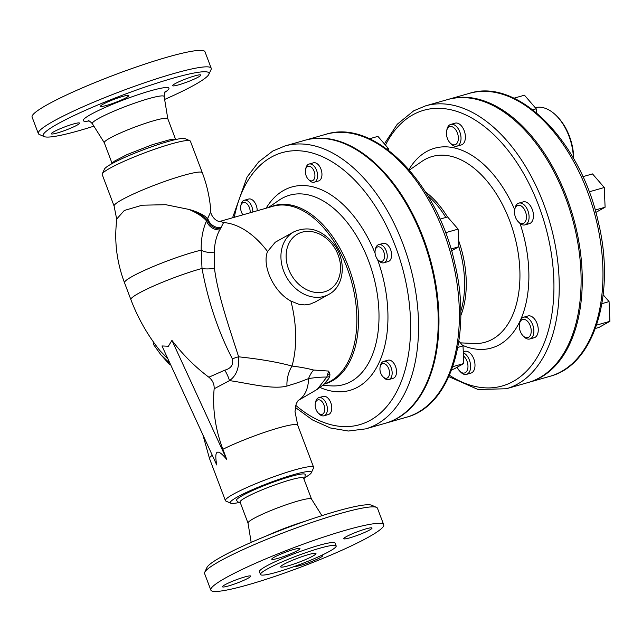 <?xml version="1.0" encoding="UTF-8"?>
<svg xmlns="http://www.w3.org/2000/svg" width="642" height="642" viewBox="0 0 642 642"><rect width="100%" height="100%" fill="white"/><g stroke="black" fill="none" stroke-linecap="round" stroke-linejoin="round"><path stroke-width="0.96" d="M311.346 472.729L313.545 467.946A47.147 5.272 159.3 0 0 313.617 467.28A47.147 5.272 159.3 0 0 285.851 472.624A47.147 5.272 159.3 0 0 238.784 491.347A47.147 5.272 159.3 0 0 225.406 500.616A47.147 5.272 159.3 0 0 225.896 501.065L230.711 503.2A43.375 4.855 -20.7 0 1 269.118 482.912A43.375 4.855 -20.7 0 1 311.346 472.729A43.375 4.855 -20.7 0 1 304.83 477.624M238.84 502.566A43.375 4.855 -20.7 0 1 230.711 503.2M214.155 388.771A121.627 96.822 60.8 0 0 222.886 449.272L226.706 459.391C217.333 448.1 214.019 449.962 216.747 464.968L161.977 345.95L168.381 346.247L171.936 340.372A159.344 126.843 60.8 0 0 208.867 377.215C212.614 380.273 214.38 384.125 214.155 388.771L229.499 380.61C236.352 375.787 239.394 367.858 238.623 356.816C230.021 329.651 217.831 295.593 214.436 268.083L214.219 252.049C214.669 242.893 216.531 235.518 219.805 229.924L223.585 222.557L220.976 221.586C215.214 222.132 210.287 214.155 210.825 211.483L207.133 219.7C203.201 215.696 197.086 212.261 188.788 209.388A47.147 17.511 2.5 0 1 207.872 218.713A11.315 9.67 -148.5 0 0 221.105 227.693M240.341 502.79L238.8 502.55L236.433 500.455A36.779 4.117 -20.7 0 1 242.411 495.56A36.779 4.117 -20.7 0 1 280.305 479.702A36.779 4.117 -20.7 0 1 305.239 474.454L304.926 477.471L303.851 478.788M311.514 499.083L303.586 478.081A33.946 3.796 159.3 0 0 280.57 482.928A33.946 3.796 159.3 0 0 245.589 497.566A33.946 3.796 159.3 0 0 240.076 502.084L248.005 523.078M210.825 590.062L204.597 573.587A92.408 10.336 -20.7 0 1 204.734 572.287A92.408 10.336 -20.7 0 1 287.383 531.247A92.408 10.336 -20.7 0 1 376.517 507.373A92.408 10.336 -20.7 0 1 377.48 508.255L383.707 524.739A92.408 10.336 -20.7 0 1 368.701 537.025A92.408 10.336 -20.7 0 1 273.468 576.877A92.408 10.336 -20.7 0 1 210.825 590.062A92.408 10.336 -20.7 0 1 293.611 547.73A92.408 10.336 -20.7 0 1 383.707 524.739M376.517 507.373L371.71 505.238A88.636 9.919 159.3 0 0 286.212 528.141A88.636 9.919 159.3 0 0 206.933 567.504L204.734 572.287M311.53 499.123A33.946 3.796 159.3 0 0 311.49 499.043A33.946 3.796 159.3 0 0 288.178 504.082A33.946 3.796 159.3 0 0 253.534 518.608A33.946 3.796 159.3 0 0 248.005 523.037L251.174 542.386M93.901 126.161A88.636 9.919 -20.7 0 1 79.271 130.591A88.636 9.919 -20.7 0 1 44.105 136.585A88.636 9.919 -20.7 0 1 122.59 95.128A88.636 9.919 -20.7 0 1 208.875 74.32A88.636 9.919 -20.7 0 1 164.633 99.438M208.875 74.32L211.074 69.537A92.408 10.336 159.3 0 0 211.21 68.237A92.408 10.336 159.3 0 0 121.113 91.228A92.408 10.336 159.3 0 0 38.327 133.568A92.408 10.336 159.3 0 0 39.29 134.451L44.105 136.585M122.654 96.46A15.087 1.685 -20.7 0 1 128.801 95.586A15.087 1.685 -20.7 0 1 121.547 99.943A15.087 1.685 -20.7 0 1 106.716 105.376A15.087 1.685 -20.7 0 1 100.577 106.251A15.087 1.685 -20.7 0 1 107.832 101.893A15.087 1.685 -20.7 0 1 122.654 96.46M198.402 77.032A15.087 1.685 -20.7 0 1 182.858 83.54A15.087 1.685 -20.7 0 1 172.626 85.699A15.087 1.685 -20.7 0 1 175.081 83.693A15.087 1.685 -20.7 0 1 190.626 77.184A15.087 1.685 -20.7 0 1 200.858 75.034A15.087 1.685 -20.7 0 1 198.402 77.032M53.784 131.779A15.087 1.685 -20.7 0 1 69.328 125.27A15.087 1.685 -20.7 0 1 79.56 123.12A15.087 1.685 -20.7 0 1 77.112 125.126A15.087 1.685 -20.7 0 1 61.56 131.634A15.087 1.685 -20.7 0 1 51.336 133.785A15.087 1.685 -20.7 0 1 53.784 131.779M211.21 68.237L204.983 51.761A92.408 10.336 159.3 0 0 114.886 74.753A92.408 10.336 159.3 0 0 32.1 117.085L38.327 133.568M167.811 118.786A33.946 3.796 159.3 0 0 167.787 118.706A33.946 3.796 159.3 0 0 144.771 123.545A33.946 3.796 159.3 0 0 109.79 138.19A33.946 3.796 159.3 0 0 104.277 142.701L111.957 163.036M189.912 140.758L185.097 138.624A43.375 4.855 159.3 0 0 143.262 149.835A43.375 4.855 159.3 0 0 104.461 169.095L102.263 173.878A47.147 5.272 -20.7 0 1 144.434 152.94A47.147 5.272 -20.7 0 1 189.912 140.758A47.147 5.272 -20.7 0 1 190.401 141.208L202.326 172.77C207.085 185.369 209.918 198.274 210.825 211.475L210.825 211.475M202.326 172.77A47.147 5.272 -20.7 0 0 156.359 184.495A47.147 5.272 -20.7 0 0 114.115 206.098L102.198 174.544A47.147 5.272 -20.7 0 1 102.263 173.878M573.707 158.71A40.55 24.115 -105.9 0 0 557.665 117.037L556.654 116.009A42.436 25.239 74.1 0 1 573.418 158.205M535.243 107.679A42.436 25.239 74.1 0 1 556.654 116.009M286.942 386.043C293.691 383.884 295.922 383.619 308.545 378.595A28.288 22.799 95.9 0 1 313.545 370.017C307.181 368.356 300.007 367.031 292.014 366.052C277.721 362.136 259.922 359.055 238.623 356.816A11.315 3.611 156.8 0 0 232.404 358.942C233.616 364.696 231.072 368.436 224.78 370.169A11.315 2.504 -115.2 0 1 229.499 380.61C248.101 383.21 272.673 389.838 286.942 386.043A28.288 21.764 98.4 0 1 292.014 366.052A92.408 54.963 -105.9 0 0 290.882 301.042C273.54 291.917 261.759 265.443 267.562 251.52L275.266 242.227L293.859 231.826A35.832 28.521 60.8 0 0 284.101 242.267A35.832 28.521 60.8 0 0 289.47 281.71A35.832 28.521 60.8 0 0 323.937 296.411A35.832 28.521 60.8 0 0 328.84 294.373L315.222 301.989L310.23 304.075L304.725 304.918L298.979 304.34L290.882 301.042M313.545 370.017L328.664 371.076L326.786 377.103L317.276 389.333L323.231 384.951L328.632 378.756L329.771 376.324A28.288 9.189 -146.7 0 1 326.786 377.103C321.907 376.942 315.824 377.44 308.545 378.595A47.147 28.529 -120.3 0 1 298.105 400.552L317.276 389.341M328.656 371.076L329.932 374.302L329.771 376.324M536.375 112.711L536.214 108.803L524.458 95.201L513.929 98.202M532.732 109.79L536.214 108.803M595.848 212.406L605.101 207.23L604.274 187.52L592.518 173.918L582.888 176.662M589.171 191.83L604.274 187.52M595.182 210.054L605.101 207.23M595.391 328.455L598.97 327.436L609.9 321.321L609.073 301.612L603.175 294.79M601.915 303.658L609.073 301.612M596.57 325.125L609.9 321.321M458.364 137.677A9.429 5.609 74.1 0 1 450.146 142.941A9.429 5.609 74.1 0 1 446.663 130.743A9.429 5.609 74.1 0 1 453.075 127.212A9.429 5.609 74.1 0 1 458.364 137.677M450.748 124.412L455.122 123.16A11.315 6.733 74.1 0 1 465.386 136.409A11.315 6.733 74.1 0 1 461.333 144.923L456.96 146.167A11.315 6.733 -105.9 0 0 461.012 137.653A11.315 6.733 -105.9 0 0 450.748 124.412A11.315 6.733 -105.9 0 0 446.976 129.339L446.663 130.743M450.146 142.941L451.149 143.977A11.315 6.733 -105.9 0 0 456.96 146.167M523.768 223.191A9.429 5.609 74.1 0 1 518.198 221.659A9.429 5.609 74.1 0 1 514.723 209.461A9.429 5.609 74.1 0 1 524.016 208.827A9.429 5.609 74.1 0 1 523.768 223.191M518.808 203.129L523.182 201.877A11.315 6.733 74.1 0 1 532.523 210.159A11.315 6.733 74.1 0 1 530.26 223.28A11.315 6.733 74.1 0 1 529.385 223.641L525.012 224.885A11.315 6.733 -105.9 0 0 525.886 224.523A11.315 6.733 -105.9 0 0 528.149 211.403A11.315 6.733 -105.9 0 0 518.808 203.129A11.315 6.733 -105.9 0 0 515.036 208.056L514.723 209.461M518.198 221.659L519.209 222.694A11.315 6.733 -105.9 0 0 525.012 224.885M522.596 335.309A9.429 5.609 74.1 0 1 519.522 323.552A9.429 5.609 74.1 0 1 527.146 320.936A9.429 5.609 74.1 0 1 530.862 333.96A9.429 5.609 74.1 0 1 522.997 335.758A9.429 5.609 74.1 0 1 522.596 335.309M523.607 317.22L527.981 315.968A11.315 6.733 74.1 0 1 537.555 325.004A11.315 6.733 74.1 0 1 534.184 337.732L529.811 338.984A11.315 6.733 -105.9 0 0 533.181 326.256A11.315 6.733 -105.9 0 0 523.607 317.22A11.315 6.733 -105.9 0 0 519.835 322.148L519.522 323.552M522.997 335.758L524.008 336.785A11.315 6.733 -105.9 0 0 529.811 338.984M463.436 355.925A9.429 5.609 74.1 0 1 467.681 369.046A9.429 5.609 74.1 0 1 459.736 371.132A9.429 5.609 74.1 0 1 457.216 367.2M463.267 351.768L464.72 351.351A11.315 6.733 74.1 0 1 474.294 360.387A11.315 6.733 74.1 0 1 470.923 373.114L466.549 374.358A11.315 6.733 -105.9 0 0 470.434 363.982A11.315 6.733 -105.9 0 0 463.307 352.811M459.736 371.132L460.747 372.159A11.315 6.733 -105.9 0 0 466.549 374.358M388.514 150.276L388.442 148.543L377.921 136.377L369.495 138.776M386.813 149.008L388.442 148.543M451.535 250.845L458.845 246.753L458.107 229.122L447.586 216.956L439.971 219.123M445.54 232.701L458.107 229.122M450.997 248.992L458.845 246.753M451.703 369.664L453.982 369.014L463.757 363.541L463.018 345.91L458.869 341.119M457.818 347.394L463.018 345.91M452.771 366.678L463.757 363.541M242.949 214.821A7.543 4.486 74.1 0 1 240.806 205.801A7.543 4.486 74.1 0 1 247.515 204.333A7.543 4.486 74.1 0 1 250.123 212.775M252.828 212.004A9.429 5.609 -105.9 0 0 249.505 202.559A9.429 5.609 -105.9 0 0 244.257 200.288L248.631 199.036A9.429 5.609 74.1 0 1 253.879 201.307A9.429 5.609 74.1 0 1 257.201 210.753M244.257 200.288A9.429 5.609 -105.9 0 0 241.111 204.397L240.806 205.801M314.917 175.13A7.543 4.486 74.1 0 1 308.345 179.351A7.543 4.486 74.1 0 1 305.56 169.584A7.543 4.486 74.1 0 1 310.688 166.76A7.543 4.486 74.1 0 1 314.917 175.13M309.011 164.071L313.384 162.827A9.429 5.609 74.1 0 1 321.947 173.862A9.429 5.609 74.1 0 1 318.56 180.964L314.187 182.208A9.429 5.609 -105.9 0 0 317.573 175.114A9.429 5.609 -105.9 0 0 309.011 164.071A9.429 5.609 -105.9 0 0 305.873 168.18L305.56 169.584M308.345 179.351L309.348 180.378A9.429 5.609 -105.9 0 0 314.187 182.208M382.463 261.142A7.543 4.486 74.1 0 1 378.01 259.922A7.543 4.486 74.1 0 1 375.225 250.163A7.543 4.486 74.1 0 1 382.656 249.658A7.543 4.486 74.1 0 1 382.463 261.142M378.684 244.65L383.057 243.398A9.429 5.609 74.1 0 1 390.842 250.3A9.429 5.609 74.1 0 1 388.956 261.238A9.429 5.609 74.1 0 1 388.225 261.535L383.852 262.787A9.429 5.609 -105.9 0 0 384.582 262.482A9.429 5.609 -105.9 0 0 386.468 251.552A9.429 5.609 -105.9 0 0 378.684 244.65A9.429 5.609 -105.9 0 0 375.538 248.759L375.225 250.163M378.01 259.922L379.013 260.957A9.429 5.609 -105.9 0 0 383.852 262.787M382.592 376.356A7.543 4.486 74.1 0 1 380.136 366.951A7.543 4.486 74.1 0 1 386.235 364.857A7.543 4.486 74.1 0 1 389.212 375.273A7.543 4.486 74.1 0 1 382.921 376.71A7.543 4.486 74.1 0 1 382.592 376.356M383.595 361.438L387.969 360.194A9.429 5.609 74.1 0 1 395.945 367.722A9.429 5.609 74.1 0 1 393.137 378.323L388.763 379.574A9.429 5.609 -105.9 0 0 391.572 368.965A9.429 5.609 -105.9 0 0 383.595 361.438A9.429 5.609 -105.9 0 0 380.449 365.547L380.136 366.951M382.921 376.71L383.924 377.745A9.429 5.609 -105.9 0 0 388.763 379.574M315.19 405.559A7.543 4.486 74.1 0 1 315.382 403.168A7.543 4.486 74.1 0 1 321.482 401.065A7.543 4.486 74.1 0 1 324.451 411.49A7.543 4.486 74.1 0 1 318.167 412.926A7.543 4.486 74.1 0 1 315.19 405.559M318.833 397.655L323.207 396.403A9.429 5.609 74.1 0 1 331.192 403.93A9.429 5.609 74.1 0 1 328.383 414.539L324.009 415.783A9.429 5.609 -105.9 0 0 326.818 405.182A9.429 5.609 -105.9 0 0 318.833 397.655A9.429 5.609 -105.9 0 0 315.695 401.756L315.382 403.168M318.167 412.926L319.17 413.954A9.429 5.609 -105.9 0 0 324.009 415.783M170.026 363.436L160.821 354.705L153.358 344.297L153.607 342.09M153.358 344.297L154.586 343.606M207.133 219.7L206.507 220.84C202.76 229.475 200.986 239.241 201.203 250.155A47.147 5.272 -20.7 0 0 151.777 267.152A47.147 5.272 -20.7 0 0 124.516 282.753L130.896 299.637C137.918 318.159 147.604 335.164 159.946 350.644L167.891 358.798M160.821 354.705L169.159 364.062L170.628 364.744M124.516 282.753C116.595 261.695 114.051 240.397 116.876 218.842L124.307 210.472L142.171 205.207L165.724 204.694L188.788 209.388A47.147 20.271 -170.4 0 1 206.507 220.84A11.315 8.908 -146.6 0 0 219.805 229.924M220.495 228.825C214.099 228.801 209.701 225.864 207.286 219.997M224.78 370.169L208.867 377.215M214.219 252.049A11.315 6.027 -174.5 0 1 201.203 250.155L202.013 268.452C208.064 301.242 218.2 331.4 232.404 358.942M448.036 99.446A147.098 87.497 74.1 0 1 448.622 99.277A147.098 87.497 74.1 0 1 573.113 216.731A147.098 87.497 74.1 0 1 529.321 382.191A147.098 87.497 74.1 0 1 528.743 382.351M425.59 105.85L447.458 99.614A147.098 87.497 74.1 0 1 571.95 217.068A147.098 87.497 74.1 0 1 528.157 382.52L506.289 388.763A147.098 87.497 -105.9 0 0 550.082 223.304A147.098 87.497 -105.9 0 0 425.59 105.85L413.753 110.777L397.246 124.267L384.397 143.864M304.95 140.261A147.098 87.497 74.1 0 1 305.319 140.157A147.098 87.497 74.1 0 1 429.811 257.611A147.098 87.497 74.1 0 1 386.019 423.07A147.098 87.497 74.1 0 1 385.657 423.174M284.904 145.983L304.589 140.365A147.098 87.497 74.1 0 1 429.081 257.819A147.098 87.497 74.1 0 1 385.288 423.279L365.611 428.888A147.098 87.497 -105.9 0 0 409.403 263.437A147.098 87.497 -105.9 0 0 284.904 145.983L272.818 151.014L258.678 161.888L247.074 177.048L232.573 217.782M226.706 459.391L171.936 340.372M288.362 565.779A18.859 2.111 -20.7 0 1 280.682 566.87A18.859 2.111 -20.7 0 1 297.583 558.235A18.859 2.111 -20.7 0 1 315.968 553.54A18.859 2.111 -20.7 0 1 306.892 558.981A18.859 2.111 -20.7 0 1 288.362 565.779M277.89 558.363A15.087 1.685 -20.7 0 1 271.743 559.238A15.087 1.685 -20.7 0 1 285.265 552.329A15.087 1.685 -20.7 0 1 299.974 548.573A15.087 1.685 -20.7 0 1 292.712 552.931A15.087 1.685 -20.7 0 1 277.89 558.363M346.255 536.68A15.087 1.685 -20.7 0 1 361.799 530.172A15.087 1.685 -20.7 0 1 372.023 528.021A15.087 1.685 -20.7 0 1 358.509 534.93A15.087 1.685 -20.7 0 1 343.799 538.686A15.087 1.685 -20.7 0 1 346.255 536.68M321.602 555.346A15.087 1.685 -20.7 0 1 322.79 555.555A15.087 1.685 -20.7 0 1 310.038 562.175A15.087 1.685 -20.7 0 1 294.71 566.364M248.277 578.121A15.087 1.685 -20.7 0 1 232.733 584.629A15.087 1.685 -20.7 0 1 222.501 586.78A15.087 1.685 -20.7 0 1 236.023 579.87A15.087 1.685 -20.7 0 1 250.733 576.115A15.087 1.685 -20.7 0 1 248.277 578.121M260.483 574.502L259.424 571.701A40.454 4.526 -20.7 0 1 295.665 553.163A40.454 4.526 -20.7 0 1 335.108 543.1L336.167 545.909A40.454 4.526 159.3 0 0 296.724 555.972A40.454 4.526 159.3 0 0 260.483 574.502A40.454 4.526 159.3 0 0 287.913 568.732A40.454 4.526 159.3 0 0 329.595 551.285A40.454 4.526 159.3 0 0 336.167 545.909M212.293 455.282A47.147 5.272 159.3 0 0 209.509 458.54L202.896 434.875M313.617 467.28L297.711 425.205A47.147 5.272 159.3 0 0 269.953 430.549A47.147 5.272 159.3 0 0 222.886 449.272M305.696 521.071A38.392 4.293 159.3 0 0 266.92 535.725M164.874 92.296A45.791 5.12 159.3 0 0 147.395 91.726A45.791 5.12 159.3 0 0 90.699 114.509A45.791 5.12 159.3 0 0 88.997 120.969M88.082 120.752C88.572 120.319 89.992 121.298 92.352 123.705A38.392 4.293 -20.7 0 1 98.547 118.513A38.392 4.293 -20.7 0 1 138.495 101.821A38.392 4.293 -20.7 0 1 164.159 96.573C164.344 93.194 164.761 91.517 165.419 91.533M329.932 374.302A28.288 13.017 -145.9 0 1 327.645 374.92M324.603 291.789A32.06 25.52 -119.2 0 1 286.252 253.205A32.06 25.52 -119.2 0 1 329.177 240.967A32.06 25.52 -119.2 0 1 324.603 291.789M267.562 251.52A92.408 54.963 -105.9 0 0 223.601 222.565M130.896 299.637A47.147 5.272 -20.7 0 1 154.722 285.521A47.147 5.272 -20.7 0 1 202.013 268.452A11.315 3.94 177.4 0 0 214.436 268.083M469.326 93.371A147.098 87.497 74.1 0 1 593.818 210.825A147.098 87.497 74.1 0 1 550.025 376.284C594.644 364.897 615.774 293.723 598.392 222.453C581.162 142.067 518.495 77.361 469.326 93.371L448.622 99.277M385.481 145.116A143.326 85.258 74.1 0 1 412.678 114.902A143.326 85.258 74.1 0 1 551.791 256.607A143.326 85.258 74.1 0 1 449.44 375.265M462.473 345.276A103.852 61.776 -105.9 0 0 499.5 344.674A103.852 61.776 -105.9 0 0 520.02 223.44M514.691 209.605A103.852 61.776 -105.9 0 0 408.946 169.6M409.363 170.074L421.786 161.471A96.565 57.443 74.1 0 1 508.673 218.16A96.565 57.443 74.1 0 1 492.623 339.137A96.565 57.443 74.1 0 1 473.716 343.51L460.37 342.844M460.771 315.72A81.317 48.367 -105.9 0 0 458.581 240.445M447.498 216.98A81.317 48.367 -105.9 0 0 425.453 191.91M427.733 195.617A81.061 48.214 74.1 0 1 445.829 217.453M458.845 246.745A81.061 48.214 74.1 0 1 460.755 311.37M325.727 134.339A147.098 87.497 74.1 0 1 450.219 251.792A147.098 87.497 74.1 0 1 406.426 417.244C451.045 405.864 472.175 334.691 454.801 263.421C437.571 183.034 374.904 118.321 325.727 134.339L305.319 140.157M234.282 217.293A141.441 84.134 74.1 0 1 271.205 157.202A141.441 84.134 74.1 0 1 409.588 306.274A141.441 84.134 74.1 0 1 295.713 405.311M320.101 387.495A105.745 62.9 -105.9 0 0 358.027 386.982A105.745 62.9 -105.9 0 0 377.416 259.248M375.08 253.197A105.745 62.9 -105.9 0 0 266.125 208.209M268.404 207.559L278.965 200.264A98.459 58.566 74.1 0 1 367.529 258.14A98.459 58.566 74.1 0 1 351.142 381.444A98.459 58.566 74.1 0 1 331.922 385.906L322.669 385.457M324.13 384.101A92.665 55.116 -105.9 0 0 332.307 380.85A92.665 55.116 -105.9 0 0 349.746 270.17A92.665 55.116 -105.9 0 0 270.483 206.965M219.741 221.442L272.906 206.275A92.408 54.963 74.1 0 1 349.216 273.901A92.408 54.963 74.1 0 1 330.71 381.035A92.408 54.963 74.1 0 1 324.499 383.731M225.406 500.616L209.509 458.54M311.49 499.043L321.915 515.662M176.967 139.258L170.17 139.627L152.218 144.731L127.14 154.545L114.372 161.182L110.986 164.191M167.803 118.746L164.159 96.573M104.293 142.741L92.352 123.705M167.787 118.706L175.467 139.033M328.84 294.373C344.401 286.268 346.696 261.206 334.378 244.787C322.324 229.708 308.818 225.39 293.859 231.826M114.115 206.098L116.812 219.821M529.321 382.191L550.025 376.284M506.289 388.763L477.953 389.469L448.838 376.629M386.019 423.07L406.426 417.244M365.611 428.888L348.349 431.031L330.429 427.973L312.566 419.972L295.296 407.405M297.711 425.205L295.023 411.626L296.195 403.722L298.105 400.552"/></g></svg>
